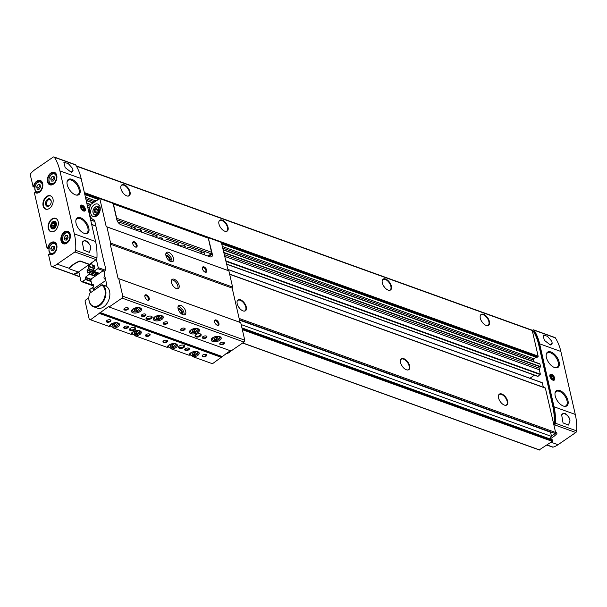 <?xml version="1.0" encoding="UTF-8"?>
<svg xmlns="http://www.w3.org/2000/svg" width="607" height="607" viewBox="0 0 607 607"><rect width="100%" height="100%" fill="white"/><g stroke="black" fill="none" stroke-linecap="round" stroke-linejoin="round"><path stroke-width="0.91" d="M546.892 445.068L552.605 447.131A1.578 1.07 -70.2 0 0 553.114 447.131A23.665 16.078 -70.2 0 0 558.023 444.726L575.815 432.503A1.578 1.07 -70.2 0 0 576.65 430.894A55.214 37.52 -70.2 0 0 575.277 414.429L560.86 351.476A55.214 37.52 -70.2 0 0 555.344 337.864A1.578 1.07 -70.2 0 0 554.935 337.522L533.697 329.867A1.578 1.07 -70.2 0 0 532.863 330.026L532.24 330.451M36.974 192.874L35.115 192.563A6.624 4.499 -70.2 0 0 42.118 188.701A6.624 4.499 -70.2 0 0 40.229 180.431A6.624 4.499 -70.2 0 0 33.597 185.924L33.992 186.19L33.188 186.744L34.842 187.335M49.258 254.09L48.545 254.667L51.102 265.843A1.578 1.07 -70.2 0 0 51.671 266.572A1.578 1.07 -70.2 0 0 52.179 266.572A23.665 16.078 -70.2 0 0 57.088 264.166L74.881 251.943A1.578 1.07 -70.2 0 0 75.716 250.334A55.214 37.52 -70.2 0 0 74.342 233.87L59.926 170.916A55.214 37.52 -70.2 0 0 54.41 157.304A1.578 1.07 -70.2 0 0 54 156.963A1.578 1.07 -70.2 0 0 53.166 157.122L35.373 169.338A23.665 16.078 -70.2 0 0 30.843 173.405A1.578 1.07 -70.2 0 0 30.35 175.218L33.188 186.744M34.978 186.554L33.992 186.19A6.313 4.287 -70.2 0 1 40.426 180.84A6.313 4.287 -70.2 0 1 42.839 185.818M41.185 190.408A6.313 4.287 -70.2 0 1 36.147 192.715A6.313 4.287 -70.2 0 1 35.388 192.305L34.432 193.041L47.027 248.02L48.955 248.961M35.145 192.472L34.432 193.041M51.087 254.5L49.235 254.189A6.624 4.499 -70.2 0 0 56.231 250.327A6.624 4.499 -70.2 0 0 54.342 242.056A6.624 4.499 -70.2 0 0 47.71 247.55L48.105 247.815L47.3 248.369M49.091 248.172L48.105 247.815A6.313 4.287 -70.2 0 1 54.547 242.459A6.313 4.287 -70.2 0 1 56.952 247.444M55.298 252.034A6.313 4.287 -70.2 0 1 50.26 254.333A6.313 4.287 -70.2 0 1 49.501 253.923L48.545 254.667M49.41 208.421A7.102 4.826 -70.2 0 0 53.15 201.494A7.102 4.826 -70.2 0 0 50.449 195.765A7.102 4.826 -70.2 0 0 43.507 200.803A7.102 4.826 -70.2 0 0 45.639 209.119A7.102 4.826 -70.2 0 0 49.41 208.421M54.584 230.994A7.102 4.826 -70.2 0 0 58.325 224.066A7.102 4.826 -70.2 0 0 55.624 218.338A7.102 4.826 -70.2 0 0 48.674 223.384A7.102 4.826 -70.2 0 0 50.806 231.699A7.102 4.826 -70.2 0 0 54.584 230.994M89.388 264.531L80.769 261.42A1.578 0.797 167.1 0 0 78.933 261.587A23.665 11.928 167.1 0 0 69.501 268.066A1.578 0.797 167.1 0 0 69.327 268.575A1.578 0.797 167.1 0 0 69.759 268.977L78.386 272.088L96.118 259.599A1.578 1.07 -70.2 0 0 96.953 257.99A55.214 37.52 -70.2 0 0 95.58 241.525L81.156 178.572A55.214 37.52 -70.2 0 0 75.647 164.96A1.578 1.07 -70.2 0 0 75.238 164.618L54 156.963M65.161 167.585L71.209 172.251L73.022 170.415L72.628 168.48L68.242 163.541L63.872 162.274L65.161 167.585M560.86 351.476L539.623 343.82A55.214 37.52 -70.2 0 0 534.107 330.208A1.578 1.07 -70.2 0 0 533.697 329.867M544.32 340.292L543.03 334.981L547.393 336.24L551.778 341.187L552.18 343.122L550.359 344.958L544.32 340.292M575.815 432.503L554.578 424.847A1.578 1.07 -70.2 0 0 555.413 423.238A55.214 37.52 -70.2 0 0 554.039 406.773L539.623 343.82M569.374 418.223L570.026 420.871L568.425 425.067L563.038 422.904L561.665 414.877A6.313 3.361 -124.5 0 1 562.401 413.898A6.313 3.361 -124.5 0 1 569.374 418.223C566.149 412.836 563.531 411.895 561.521 415.385M90.223 245.509C86.998 240.129 84.381 239.188 82.362 242.679L83.88 250.19L89.275 252.36L90.875 248.164L90.223 245.509A6.313 3.361 -124.5 0 0 83.242 241.191A6.313 3.361 -124.5 0 0 82.499 242.185M82.506 242.17L82.362 242.679M551.444 436.114L555.215 433.527A0.789 0.539 -70.2 0 0 555.61 432.488L553.675 424.043A1.578 1.07 -70.2 0 0 554.168 422.753A55.214 37.52 -70.2 0 0 552.795 406.295L538.682 344.67A55.214 37.52 -70.2 0 0 533.166 331.05A1.578 1.07 -70.2 0 0 532.756 330.716A1.578 1.07 -70.2 0 0 532.293 330.694L532.248 330.489A0.789 0.539 -70.2 0 0 531.967 330.125L76.186 165.84M536.755 357.386L537.802 356.954A0.63 0.432 -70.2 0 0 538.121 356.119L532.293 330.694M222.686 246.617L533.75 358.737L535.989 357.197M533.75 358.737A0.948 0.645 -70.2 0 0 533.272 359.989L533.644 361.613M224.537 254.697L539.631 368.267L540.518 366.59L539.942 364.086A0.63 0.432 -70.2 0 0 539.722 363.798L223.414 249.788M539.631 368.267A1.578 1.07 -70.2 0 0 539.342 369.8L540.351 374.185L538.068 376.325L537.62 376.173M529.949 378.26L534.426 375.179M229.628 274.136L543.333 387.213L542.324 382.82L227.921 269.462M553.675 424.043L545.344 388.002L229.643 274.22L545.344 388.002M73.106 274.265A1.578 1.07 -70.2 0 0 73.477 274.554A1.578 1.07 -70.2 0 0 73.993 274.554A23.665 16.078 -70.2 0 0 78.364 272.505L79.031 272.748M96.354 259.401L98.235 267.626A0.789 0.539 -70.2 0 1 97.841 268.673L93.766 271.382L93.319 269.781L94.844 268.112L94.093 265.176L92.545 266.071L91.832 263.658L88.258 266.033L88.584 268.575L87.051 270.236L87.696 273.029L89.35 272.277L89.798 273.886L85.405 277.209L85.42 279.501L82.56 281.466A1.897 1.29 -70.2 0 1 81.55 281.656A1.897 1.29 -70.2 0 1 80.875 280.783L79.047 272.801A0.789 0.539 -70.2 0 0 78.364 272.505M104.374 272.611L104.078 271.321L102.955 270.859L91.513 278.719L90.875 280.388L91.832 284.569L93.561 285.191M102.955 270.859L104.791 271.519M239.515 320.086L549.441 431.789L550.564 432.252L551.52 436.433A1.973 1.343 -70.2 0 0 550.549 439.127M246.298 306.983A6.586 3.513 -124.5 0 1 244.173 311.125A6.586 3.513 -124.5 0 1 238.855 307.332A6.586 3.513 -124.5 0 1 237.223 301.011A6.586 3.513 -124.5 0 1 241.791 300.473A6.586 3.513 -124.5 0 1 246.298 306.983M409.642 365.862A6.586 3.513 -124.5 0 1 407.517 370.004A6.586 3.513 -124.5 0 1 402.206 366.211A6.586 3.513 -124.5 0 1 400.574 359.89A6.586 3.513 -124.5 0 1 405.135 359.352A6.586 3.513 -124.5 0 1 409.642 365.862M507.649 401.189A6.586 3.513 -124.5 0 1 505.525 405.332A6.586 3.513 -124.5 0 1 500.214 401.538A6.586 3.513 -124.5 0 1 498.582 395.218A6.586 3.513 -124.5 0 1 503.142 394.679A6.586 3.513 -124.5 0 1 507.649 401.189M130.035 191.971A6.586 3.513 -124.5 0 1 127.91 196.114A6.586 3.513 -124.5 0 1 122.599 192.32A6.586 3.513 -124.5 0 1 120.968 186A6.586 3.513 -124.5 0 1 125.528 185.461A6.586 3.513 -124.5 0 1 130.035 191.971M489.401 321.505A6.586 3.513 -124.5 0 1 487.277 325.64A6.586 3.513 -124.5 0 1 481.966 321.854A6.586 3.513 -124.5 0 1 480.334 315.534A6.586 3.513 -124.5 0 1 484.894 314.987A6.586 3.513 -124.5 0 1 489.401 321.505M228.042 227.299A6.586 3.513 -124.5 0 1 225.918 231.434A6.586 3.513 -124.5 0 1 220.607 227.648A6.586 3.513 -124.5 0 1 218.975 221.327A6.586 3.513 -124.5 0 1 223.535 220.789A6.586 3.513 -124.5 0 1 228.042 227.299M391.394 286.178A6.586 3.513 -124.5 0 1 389.269 290.313A6.586 3.513 -124.5 0 1 383.958 286.527A6.586 3.513 -124.5 0 1 382.327 280.206A6.586 3.513 -124.5 0 1 386.887 279.66A6.586 3.513 -124.5 0 1 391.394 286.178M51.671 266.572L72.908 274.227A1.578 1.07 -70.2 0 0 73.417 274.227A23.665 16.078 -70.2 0 0 78.091 271.982M69.319 268.438A1.578 0.797 -12.9 0 1 69.266 268.309A1.578 0.797 -12.9 0 1 69.441 267.793A23.665 11.928 -12.9 0 1 78.872 261.321A1.578 0.797 -12.9 0 1 80.708 261.154L89.328 264.265M85.321 208.952A3.467 1.851 -124.5 0 1 83.485 210.97A3.467 1.851 -124.5 0 1 80.435 206.524A3.467 1.851 -124.5 0 1 82.56 205.295A3.467 1.851 -124.5 0 1 85.321 208.952M79.987 189.361A9.234 4.924 -124.5 0 1 76.96 195.166A9.234 4.924 -124.5 0 1 69.555 189.847A9.234 4.924 -124.5 0 1 67.256 181.03A9.234 4.924 -124.5 0 1 73.637 180.211A9.234 4.924 -124.5 0 1 79.987 189.361M88.812 227.875A9.234 4.924 -124.5 0 1 85.784 233.68A9.234 4.924 -124.5 0 1 78.379 228.369A9.234 4.924 -124.5 0 1 76.072 219.544A9.234 4.924 -124.5 0 1 82.461 218.725A9.234 4.924 -124.5 0 1 88.812 227.875M553.804 424.612L553.88 424.566A1.578 1.07 -70.2 0 0 554.715 422.95A55.214 37.52 -70.2 0 0 553.341 406.493L539.228 344.867A55.214 37.52 -70.2 0 0 533.712 331.247A1.578 1.07 -70.2 0 0 533.303 330.906A1.578 1.07 -70.2 0 0 533.007 330.868M554.578 424.847L553.956 425.279M556.854 433.163A1.578 0.797 167.1 0 0 556.847 433.026A1.578 0.797 167.1 0 0 556.407 432.624L555.572 432.321M550.473 438.671A23.665 11.928 167.1 0 0 556.725 433.8A1.578 0.797 167.1 0 0 556.907 433.292A1.578 0.797 167.1 0 0 556.467 432.89L555.625 432.586M554.677 378.123A3.467 1.851 -124.5 0 1 552.84 380.141A3.467 1.851 -124.5 0 1 549.79 375.703A3.467 1.851 -124.5 0 1 551.915 374.473A3.467 1.851 -124.5 0 1 554.677 378.123M567.962 400.582A9.234 4.924 -124.5 0 1 564.935 406.387A9.234 4.924 -124.5 0 1 557.529 401.075A9.234 4.924 -124.5 0 1 555.23 392.251A9.234 4.924 -124.5 0 1 561.612 391.432A9.234 4.924 -124.5 0 1 567.962 400.582M559.138 362.068A9.234 4.924 -124.5 0 1 556.118 367.872A9.234 4.924 -124.5 0 1 548.713 362.561A9.234 4.924 -124.5 0 1 546.406 353.737A9.234 4.924 -124.5 0 1 552.795 352.917A9.234 4.924 -124.5 0 1 559.138 362.068M382.258 280.419A6.313 3.361 -124.5 0 1 382.949 279.561A6.313 3.361 -124.5 0 1 387.387 280.722A6.313 3.361 -124.5 0 1 390.878 286.337A6.313 3.361 -124.5 0 1 390.089 289.964A6.313 3.361 -124.5 0 1 389.049 290.298M218.907 221.54A6.313 3.361 -124.5 0 1 219.597 220.682A6.313 3.361 -124.5 0 1 224.044 221.843A6.313 3.361 -124.5 0 1 227.526 227.458A6.313 3.361 -124.5 0 1 226.745 231.085A6.313 3.361 -124.5 0 1 225.698 231.419M480.266 315.746A6.313 3.361 -124.5 0 1 480.956 314.889A6.313 3.361 -124.5 0 1 485.395 316.05A6.313 3.361 -124.5 0 1 488.885 321.657A6.313 3.361 -124.5 0 1 488.096 325.291A6.313 3.361 -124.5 0 1 487.057 325.625M120.899 186.212A6.313 3.361 -124.5 0 1 121.59 185.355A6.313 3.361 -124.5 0 1 126.036 186.516A6.313 3.361 -124.5 0 1 129.519 192.131A6.313 3.361 -124.5 0 1 128.737 195.758A6.313 3.361 -124.5 0 1 127.69 196.099M498.522 395.43A6.313 3.361 -124.5 0 1 499.204 394.573A6.313 3.361 -124.5 0 1 503.651 395.734A6.313 3.361 -124.5 0 1 507.133 401.348A6.313 3.361 -124.5 0 1 506.352 404.975A6.313 3.361 -124.5 0 1 505.305 405.317M400.506 360.103A6.313 3.361 -124.5 0 1 401.197 359.245A6.313 3.361 -124.5 0 1 405.643 360.414A6.313 3.361 -124.5 0 1 409.126 366.021A6.313 3.361 -124.5 0 1 408.344 369.655A6.313 3.361 -124.5 0 1 407.297 369.989M237.162 301.224A6.313 3.361 -124.5 0 1 237.845 300.374A6.313 3.361 -124.5 0 1 242.292 301.535A6.313 3.361 -124.5 0 1 245.774 307.142A6.313 3.361 -124.5 0 1 244.993 310.776A6.313 3.361 -124.5 0 1 243.946 311.11M552.18 343.122A6.313 3.361 -124.5 0 1 551.293 344.617A6.313 3.361 -124.5 0 1 550.215 344.951M73.022 170.415A6.313 3.361 -124.5 0 1 72.142 171.902A6.313 3.361 -124.5 0 1 71.065 172.244M52.202 228.847L52.187 228.839A3.946 2.678 -70.2 0 0 55.313 227.435A3.946 2.678 -70.2 0 0 56.276 223.239A3.946 2.678 -70.2 0 0 54.858 221.418A3.946 2.678 -70.2 0 0 51.003 224.218A3.946 2.678 -70.2 0 0 52.187 228.839A3.946 2.678 -70.2 0 0 54.304 228.46A3.946 2.678 -70.2 0 0 55.374 227.382A3.946 2.678 -70.2 0 0 56.383 224.575A3.946 2.678 -70.2 0 0 54.873 221.426M51.2 202.139A3.263 2.216 -70.2 0 0 49.949 199.657A3.263 2.216 -70.2 0 0 46.754 201.979A3.263 2.216 -70.2 0 0 47.733 205.796A3.263 2.216 -70.2 0 0 49.471 205.477A3.263 2.216 -70.2 0 0 50.282 204.688M49.129 205.879A3.946 2.678 -70.2 0 0 50.199 204.802A3.946 2.678 -70.2 0 0 51.208 202.002A3.946 2.678 -70.2 0 0 48.302 198.876A3.946 2.678 -70.2 0 0 45.548 204.028A3.946 2.678 -70.2 0 0 49.129 205.879M54.645 248.536L53.257 250.82L51.345 250.797L50.813 248.498L52.202 246.214L54.114 246.23L54.645 248.536M40.532 186.91L39.144 189.194L37.232 189.179L36.701 186.873L38.089 184.589L40.001 184.611L40.532 186.91M54.584 178.792L53.204 181.076L51.284 181.061L50.76 178.762L52.149 176.478L54.061 176.493L54.584 178.792M68.09 237.762L66.709 240.046L64.79 240.023L64.266 237.724L65.655 235.44L67.567 235.455L68.09 237.762M50.813 248.498L52.885 249.249L54.273 246.966L52.202 246.214M52.885 249.249L53.241 250.82M64.266 237.724L66.338 238.475L67.718 236.191L65.655 235.44M66.338 238.475L66.694 240.046M50.76 178.762L52.832 179.505L54.213 177.221L52.149 176.478M52.832 179.505L53.188 181.076M36.701 186.873L38.772 187.624L40.161 185.34L38.089 184.589M38.772 187.624L39.129 189.194M75.875 220.379A8.68 4.628 -124.5 0 1 76.968 218.801A8.68 4.628 -124.5 0 1 83.083 220.402A8.68 4.628 -124.5 0 1 87.871 228.111A8.68 4.628 -124.5 0 1 86.793 233.111L86.687 233.187A8.68 4.628 -124.5 0 1 85.337 233.642M75.951 219.977A8.68 4.628 -124.5 0 1 76.861 218.877L76.968 218.801M546.209 354.571A8.68 4.628 -124.5 0 1 547.302 352.993A8.68 4.628 -124.5 0 1 553.417 354.594A8.68 4.628 -124.5 0 1 558.205 362.311A8.68 4.628 -124.5 0 1 557.127 367.303L557.021 367.379A8.68 4.628 -124.5 0 1 555.671 367.834M546.285 354.169A8.68 4.628 -124.5 0 1 547.195 353.069L547.302 352.993M555.033 393.086A8.68 4.628 -124.5 0 1 556.126 391.515A8.68 4.628 -124.5 0 1 562.234 393.108A8.68 4.628 -124.5 0 1 567.029 400.825A8.68 4.628 -124.5 0 1 565.952 405.817L565.838 405.893A8.68 4.628 -124.5 0 1 564.487 406.349M555.109 392.683A8.68 4.628 -124.5 0 1 556.012 391.583L556.126 391.515M67.058 181.865A8.68 4.628 -124.5 0 1 68.151 180.287A8.68 4.628 -124.5 0 1 74.259 181.888A8.68 4.628 -124.5 0 1 79.054 189.596A8.68 4.628 -124.5 0 1 77.977 194.597L77.863 194.665A8.68 4.628 -124.5 0 1 76.512 195.12M67.127 181.463A8.68 4.628 -124.5 0 1 68.037 180.362L68.151 180.287M84.479 209.498A2.815 1.502 -124.5 0 1 84.487 209.665A2.815 1.502 -124.5 0 1 83.189 210.826M80.465 206.858A2.815 1.502 -124.5 0 1 82.006 206.061A2.815 1.502 -124.5 0 1 82.157 206.13M84.411 208.854A2.474 1.32 -124.5 0 1 84.479 209.354A2.474 1.32 -124.5 0 1 82.863 210.174A2.474 1.32 -124.5 0 1 80.951 207.389A2.474 1.32 -124.5 0 1 82.302 206.183A2.474 1.32 -124.5 0 1 84.411 208.854M83.963 208.694L83.03 207.139L81.77 206.683L81.444 207.784L82.377 209.339L83.637 209.794L83.963 208.694L82.795 209.491M81.634 208.095L83.03 207.139M553.827 378.677A2.815 1.502 -124.5 0 1 553.842 378.844A2.815 1.502 -124.5 0 1 552.545 380.005M549.813 376.029A2.815 1.502 -124.5 0 1 551.361 375.24A2.815 1.502 -124.5 0 1 551.513 375.308M553.766 378.032A2.474 1.32 -124.5 0 1 553.834 378.525A2.474 1.32 -124.5 0 1 552.218 379.352A2.474 1.32 -124.5 0 1 550.306 376.568A2.474 1.32 -124.5 0 1 551.657 375.354A2.474 1.32 -124.5 0 1 553.766 378.032M553.318 377.865L552.385 376.31L551.126 375.862L550.799 376.962L551.733 378.518L552.992 378.965L553.318 377.865L552.15 378.662M550.989 377.273L552.385 376.31M105.785 280.442L93.243 289.061L92.59 287.893A1.973 1.343 -70.2 0 0 93.63 285.965A1.973 1.343 -70.2 0 0 92.879 284.372A1.973 1.343 -70.2 0 0 91.832 284.569M539.312 449.84L552.271 441.372L552.279 439.756L241.943 327.894M104.73 275.76A1.973 1.343 -70.2 0 0 103.987 277.642A1.973 1.343 -70.2 0 0 104.745 279.015A1.973 1.343 -70.2 0 0 105.474 278.992M241.176 324.57L551.52 436.433M104.078 271.321L104.768 271.572M239.53 320.139L550.564 432.252M113.183 203.846L208.307 238.164L211.653 252.778L211.259 253.817L207.958 256.086M186.903 248.498A7.102 3.581 167.1 0 0 187.775 247.626A0.789 0.395 167.1 0 1 189.027 247.307L204.384 252.838A1.578 0.797 167.1 0 1 204.817 253.24A1.578 0.797 167.1 0 1 204.369 253.984L203.595 254.515M184.786 247.739A4.181 2.109 167.1 0 0 184.171 245.387A4.181 2.109 167.1 0 0 179.285 245.752M141.226 232.033A4.181 2.109 167.1 0 0 140.612 229.681A4.181 2.109 167.1 0 0 135.725 230.053M162.251 239.613A3.156 1.593 167.1 0 0 161.667 238.02A3.156 1.593 167.1 0 0 158.26 238.172M116.84 219.787L211.259 253.817M134.815 227.762L135.004 228.604A0.789 0.395 167.1 0 0 135.452 228.118A0.789 0.395 167.1 0 0 135.232 227.913L119.875 222.382A1.578 0.797 167.1 0 0 118.19 222.481M135.004 228.604A7.102 3.581 167.1 0 0 133.608 229.287M178.375 243.46L178.564 244.31A0.789 0.395 167.1 0 0 179.012 243.817A0.789 0.395 167.1 0 0 178.792 243.612L167.244 239.454A0.789 0.395 167.1 0 0 165.999 239.773A7.102 3.581 167.1 0 1 165.127 240.653M178.564 244.31A7.102 3.581 167.1 0 0 177.168 244.993M143.343 232.8A7.102 3.581 167.1 0 0 144.216 231.927A0.789 0.395 167.1 0 1 145.468 231.601L157.016 235.766A0.789 0.395 167.1 0 1 157.228 235.964A0.789 0.395 167.1 0 1 156.788 236.457A7.102 3.581 167.1 0 0 155.384 237.14M116.468 218.201L211.593 252.284M116.635 218.057L113.41 203.975L208.376 238.202M161.409 239.31A2.557 1.29 167.1 0 0 161.758 238.422A2.557 1.29 167.1 0 0 161.356 237.921M139.951 231.578A3.316 1.669 167.1 0 0 140.665 230.182A3.316 1.669 167.1 0 0 140.164 229.537M183.511 247.277A3.316 1.669 167.1 0 0 184.225 245.888A3.316 1.669 167.1 0 0 183.724 245.236M199.9 253.18A1.578 0.797 167.1 0 0 201.008 252.762L202.093 252.011M130.475 228.164A0.789 0.395 167.1 0 0 130.922 227.875L131.029 228.361M132.076 226.775A7.102 3.581 167.1 0 0 130.922 227.875M174.034 243.862A0.789 0.395 167.1 0 0 174.482 243.582L174.588 244.06M175.635 242.481A7.102 3.581 167.1 0 0 174.482 243.582M153.859 234.628A7.102 3.581 167.1 0 0 152.698 235.728L152.812 236.206M152.258 236.009A0.789 0.395 167.1 0 0 152.698 235.728M208.376 238.232L212.291 253.992A4.735 2.527 -124.5 0 1 211.699 256.715A4.735 2.527 -124.5 0 1 209.931 256.799L120.96 224.734A4.735 2.527 -124.5 0 1 116.787 219.567L113.137 203.633L112.341 203.079M88.842 297.855L85.488 300.162A0.789 0.539 -70.2 0 0 85.094 301.201L89.191 319.1L90.489 319.775L108.41 306.702L109.07 307.013L122.068 298.09L122.789 296.216L118.767 278.681L118.069 278.401L110.224 244.135L110.618 243.088L106.908 226.889L106.202 226.601L99.791 198.58L90.822 204.384A12.352 8.392 -70.2 0 0 94.062 220.015A12.352 8.392 -70.2 0 0 94.313 220.098A0.789 0.539 -70.2 0 0 94.313 220.098L94.351 220.106M93.326 287.02L89.836 289.418A0.789 0.395 167.1 0 0 89.608 289.789L90.291 292.756M106.24 285.373L105.436 285.927M189.194 355.3L171.773 349.033A5.129 2.587 167.1 0 0 177.411 345.163A5.129 2.587 167.1 0 0 171.834 343.79A5.129 2.587 167.1 0 0 167.418 347.454L135.619 335.997A5.129 2.587 167.1 0 0 141.256 332.135A5.129 2.587 167.1 0 0 135.68 330.762A5.129 2.587 167.1 0 0 131.264 334.419L113.835 328.152A5.129 2.587 167.1 0 0 119.48 324.282A5.129 2.587 167.1 0 0 113.904 322.909A5.129 2.587 167.1 0 0 109.48 326.574L90.489 319.775M192.1 355.748L192.366 356.446L193.55 356.878A5.129 2.587 167.1 0 0 199.187 353.016A5.129 2.587 167.1 0 0 193.618 351.643A5.129 2.587 167.1 0 0 189.194 355.307L189.194 355.307M193.299 355.77L193.55 356.878M171.515 347.925L171.773 349.033M171.728 349.063L170.317 347.894M135.361 334.889L135.619 335.997M135.573 336.028L134.162 334.867M113.585 327.044L113.835 328.152M113.797 328.175L112.386 327.014M193.512 356.908L212.458 363.737L230.303 350.709M99.639 313.5L221.601 357.462M183.769 347.523A3.156 1.593 167.1 0 0 183.875 345.262A3.156 1.593 167.1 0 0 178.883 346.4A3.156 1.593 167.1 0 0 179.718 348.342A3.156 1.593 167.1 0 0 183.769 347.523M134.762 329.859A3.156 1.593 167.1 0 0 134.875 327.598A3.156 1.593 167.1 0 0 129.883 328.736A3.156 1.593 167.1 0 0 130.71 330.678A3.156 1.593 167.1 0 0 134.762 329.859M149.459 335.732A2.367 1.191 167.1 0 0 149.542 334.032A2.367 1.191 167.1 0 0 145.794 334.889A2.367 1.191 167.1 0 0 146.424 336.346A2.367 1.191 167.1 0 0 149.459 335.732M166.879 342.014A2.367 1.191 167.1 0 0 166.963 340.315A2.367 1.191 167.1 0 0 163.222 341.172A2.367 1.191 167.1 0 0 163.844 342.629A2.367 1.191 167.1 0 0 166.879 342.014M188.663 349.86A2.367 1.191 167.1 0 0 188.747 348.168A2.367 1.191 167.1 0 0 184.998 349.025A2.367 1.191 167.1 0 0 185.621 350.474A2.367 1.191 167.1 0 0 188.663 349.86M206.084 356.142A2.367 1.191 167.1 0 0 206.168 354.442A2.367 1.191 167.1 0 0 202.427 355.3A2.367 1.191 167.1 0 0 203.049 356.757A2.367 1.191 167.1 0 0 206.084 356.142M127.675 327.879A2.367 1.191 167.1 0 0 127.766 326.187A2.367 1.191 167.1 0 0 124.018 327.044A2.367 1.191 167.1 0 0 124.64 328.493A2.367 1.191 167.1 0 0 127.675 327.879M110.254 321.604A2.367 1.191 167.1 0 0 110.337 319.904A2.367 1.191 167.1 0 0 106.589 320.762A2.367 1.191 167.1 0 0 107.219 322.218A2.367 1.191 167.1 0 0 110.254 321.604M105.815 286.064A2.367 1.609 -70.2 0 0 106.491 283.431L104.169 273.317L105.701 268.871L104.161 262.186M89.639 293.325L101.635 285.078A11.358 7.716 109.8 0 1 104.548 297.407A11.358 7.716 109.8 0 1 94.927 306.444A11.358 7.716 109.8 0 1 88.888 297.058A11.358 7.716 109.8 0 1 89.639 293.325L102.022 284.698L105.944 286.109A11.829 8.043 109.8 0 1 108.699 300.162A11.829 8.043 109.8 0 1 97.302 308.106L93.379 306.694A11.829 8.043 109.8 0 1 88.872 297.24A11.829 8.043 109.8 0 1 88.88 297.149M208.011 238.05L208.671 237.663L208.641 238.058M103.964 262.118L94.616 220.462A0.789 0.539 -70.2 0 0 94.328 220.098M109.07 307.013L231.039 350.975L244.037 342.052L244.75 340.178L240.736 322.643L240.038 322.363L232.185 288.097L232.587 287.05L228.877 270.851L228.171 270.563L221.335 242.368M197.958 332.469A5.129 2.587 167.1 0 0 199.415 330.049A5.129 2.587 167.1 0 0 193.838 328.675A5.129 2.587 167.1 0 0 189.422 332.34A5.129 2.587 167.1 0 0 192.753 333.964A5.129 2.587 167.1 0 0 197.958 332.469M161.803 319.441A5.129 2.587 167.1 0 0 163.26 317.021A5.129 2.587 167.1 0 0 157.683 315.648A5.129 2.587 167.1 0 0 153.268 319.312A5.129 2.587 167.1 0 0 156.598 320.928A5.129 2.587 167.1 0 0 161.803 319.441M140.02 311.588A5.129 2.587 167.1 0 0 141.484 309.168A5.129 2.587 167.1 0 0 135.907 307.795A5.129 2.587 167.1 0 0 131.484 311.459A5.129 2.587 167.1 0 0 134.815 313.083A5.129 2.587 167.1 0 0 140.02 311.588M219.734 340.322A5.129 2.587 167.1 0 0 221.198 337.902A5.129 2.587 167.1 0 0 215.622 336.528A5.129 2.587 167.1 0 0 211.198 340.193A5.129 2.587 167.1 0 0 214.529 341.809A5.129 2.587 167.1 0 0 219.734 340.322M151.264 318.523A3.156 1.593 167.1 0 0 151.378 316.262A3.156 1.593 167.1 0 0 146.386 317.408A3.156 1.593 167.1 0 0 147.213 319.343A3.156 1.593 167.1 0 0 151.264 318.523M200.272 336.187A3.156 1.593 167.1 0 0 200.386 333.926A3.156 1.593 167.1 0 0 195.386 335.072A3.156 1.593 167.1 0 0 196.22 337.006A3.156 1.593 167.1 0 0 200.272 336.187M127.857 309.509A2.367 1.191 167.1 0 0 127.94 307.81A2.367 1.191 167.1 0 0 124.2 308.667A2.367 1.191 167.1 0 0 124.822 310.124A2.367 1.191 167.1 0 0 127.857 309.509M145.285 315.792A2.367 1.191 167.1 0 0 145.369 314.092A2.367 1.191 167.1 0 0 141.621 314.95A2.367 1.191 167.1 0 0 142.243 316.406A2.367 1.191 167.1 0 0 145.285 315.792M167.062 323.637A2.367 1.191 167.1 0 0 167.145 321.945A2.367 1.191 167.1 0 0 163.397 322.803A2.367 1.191 167.1 0 0 164.027 324.259A2.367 1.191 167.1 0 0 167.062 323.637M184.482 329.92A2.367 1.191 167.1 0 0 184.574 328.228A2.367 1.191 167.1 0 0 180.825 329.085A2.367 1.191 167.1 0 0 181.447 330.534A2.367 1.191 167.1 0 0 184.482 329.92M206.266 337.773A2.367 1.191 167.1 0 0 206.35 336.073A2.367 1.191 167.1 0 0 202.601 336.931A2.367 1.191 167.1 0 0 203.231 338.387A2.367 1.191 167.1 0 0 206.266 337.773M223.687 344.048A2.367 1.191 167.1 0 0 223.771 342.356A2.367 1.191 167.1 0 0 220.03 343.213A2.367 1.191 167.1 0 0 220.652 344.67A2.367 1.191 167.1 0 0 223.687 344.048M122.068 298.09L244.037 342.052M122.789 296.216L244.75 340.178M218.937 323.44A3.156 1.684 -124.5 0 1 217.276 325.276A3.156 1.684 -124.5 0 1 214.499 321.232A3.156 1.684 -124.5 0 1 216.433 320.117A3.156 1.684 -124.5 0 1 218.937 323.44M149.246 298.318A3.156 1.684 -124.5 0 1 147.577 300.154A3.156 1.684 -124.5 0 1 144.807 296.117A3.156 1.684 -124.5 0 1 146.735 294.994A3.156 1.684 -124.5 0 1 149.246 298.318M185.727 311.467A5.524 2.944 -124.5 0 1 185.036 314.646A5.524 2.944 -124.5 0 1 179.49 311.763A5.524 2.944 -124.5 0 1 178.784 305.541A5.524 2.944 -124.5 0 1 182.677 306.558A5.524 2.944 -124.5 0 1 185.727 311.467M118.767 278.681L240.736 322.643M118.069 278.401L240.038 322.363M179.088 285.282A5.524 2.944 -124.5 0 1 178.405 288.462A5.524 2.944 -124.5 0 1 172.851 285.578A5.524 2.944 -124.5 0 1 172.153 279.357A5.524 2.944 -124.5 0 1 176.045 280.373A5.524 2.944 -124.5 0 1 179.088 285.282M110.224 244.135L232.185 288.097M110.618 243.088L232.587 287.05M206.775 270.312A3.156 1.684 -124.5 0 1 205.105 272.148A3.156 1.684 -124.5 0 1 202.336 268.112A3.156 1.684 -124.5 0 1 204.263 266.997A3.156 1.684 -124.5 0 1 206.775 270.312M137.076 245.198A3.156 1.684 -124.5 0 1 135.414 247.026A3.156 1.684 -124.5 0 1 132.637 242.99A3.156 1.684 -124.5 0 1 134.564 241.874A3.156 1.684 -124.5 0 1 137.076 245.198M173.556 258.347A5.524 2.944 -124.5 0 1 172.874 261.518A5.524 2.944 -124.5 0 1 167.32 258.635A5.524 2.944 -124.5 0 1 166.621 252.421A5.524 2.944 -124.5 0 1 170.506 253.438A5.524 2.944 -124.5 0 1 173.556 258.347M106.908 226.889L228.877 270.851M106.202 226.601L228.171 270.563M94.191 204.726A6.624 4.499 109.8 0 1 97.719 204.073A6.624 4.499 109.8 0 1 99.707 211.828A6.624 4.499 109.8 0 1 93.22 216.54A6.624 4.499 109.8 0 1 90.701 211.19A6.624 4.499 109.8 0 1 94.191 204.726M178.117 306.459A5.524 2.944 -124.5 0 1 183.967 312.673A5.524 2.944 -124.5 0 1 183.944 314.942M178.147 308.91A3.156 1.684 -124.5 0 1 180.393 309.122A3.156 1.684 -124.5 0 1 182.328 312.089A3.156 1.684 -124.5 0 1 181.668 314.031M178.314 309.464A2.557 1.366 -124.5 0 1 180.112 309.972A2.557 1.366 -124.5 0 1 181.501 312.226A2.557 1.366 -124.5 0 1 181.212 313.675M166.151 256.336A2.557 1.366 -124.5 0 1 167.942 256.844A2.557 1.366 -124.5 0 1 169.338 259.098A2.557 1.366 -124.5 0 1 169.042 260.555M165.954 253.331A5.524 2.944 -124.5 0 1 171.796 259.553A5.524 2.944 -124.5 0 1 171.781 261.814M165.984 255.79A3.156 1.684 -124.5 0 1 168.222 255.995A3.156 1.684 -124.5 0 1 170.165 258.961A3.156 1.684 -124.5 0 1 169.497 260.904M171.644 279.918A5.524 2.944 -124.5 0 1 177.881 286.117A5.524 2.944 -124.5 0 1 177.699 288.735M144.83 296.413A2.557 1.366 -124.5 0 1 145.202 295.715A2.557 1.366 -124.5 0 1 147 296.186A2.557 1.366 -124.5 0 1 148.411 298.454A2.557 1.366 -124.5 0 1 148.1 299.926A2.557 1.366 -124.5 0 1 147.304 300.025M214.521 321.535A2.557 1.366 -124.5 0 1 214.893 320.83A2.557 1.366 -124.5 0 1 216.699 321.3A2.557 1.366 -124.5 0 1 218.11 323.577A2.557 1.366 -124.5 0 1 217.792 325.048A2.557 1.366 -124.5 0 1 217.002 325.147M132.66 243.293A2.557 1.366 -124.5 0 1 133.032 242.588A2.557 1.366 -124.5 0 1 134.837 243.058A2.557 1.366 -124.5 0 1 136.249 245.334A2.557 1.366 -124.5 0 1 135.93 246.806A2.557 1.366 -124.5 0 1 135.141 246.897M202.359 268.415A2.557 1.366 -124.5 0 1 202.73 267.71A2.557 1.366 -124.5 0 1 204.529 268.18A2.557 1.366 -124.5 0 1 205.94 270.456A2.557 1.366 -124.5 0 1 205.621 271.921A2.557 1.366 -124.5 0 1 204.832 272.019M220.197 343.046A1.942 0.979 167.1 0 0 220.083 343.539A1.942 0.979 167.1 0 0 221.343 344.146A1.942 0.979 167.1 0 0 223.315 343.585A1.942 0.979 167.1 0 0 223.862 342.667A1.942 0.979 167.1 0 0 223.551 342.28M202.768 336.771A1.942 0.979 167.1 0 0 202.662 337.257A1.942 0.979 167.1 0 0 203.922 337.871A1.942 0.979 167.1 0 0 205.887 337.302A1.942 0.979 167.1 0 0 206.441 336.392A1.942 0.979 167.1 0 0 206.13 335.997M180.992 328.918A1.942 0.979 167.1 0 0 180.878 329.404A1.942 0.979 167.1 0 0 182.138 330.018A1.942 0.979 167.1 0 0 184.111 329.457A1.942 0.979 167.1 0 0 184.665 328.539A1.942 0.979 167.1 0 0 184.346 328.152M163.564 322.636A1.942 0.979 167.1 0 0 163.458 323.129A1.942 0.979 167.1 0 0 164.717 323.736A1.942 0.979 167.1 0 0 166.682 323.174A1.942 0.979 167.1 0 0 167.236 322.256A1.942 0.979 167.1 0 0 166.925 321.869M141.788 314.79A1.942 0.979 167.1 0 0 141.674 315.276A1.942 0.979 167.1 0 0 142.933 315.89A1.942 0.979 167.1 0 0 144.906 315.321A1.942 0.979 167.1 0 0 145.46 314.411A1.942 0.979 167.1 0 0 145.149 314.016M124.367 308.508A1.942 0.979 167.1 0 0 124.253 308.993A1.942 0.979 167.1 0 0 125.512 309.608A1.942 0.979 167.1 0 0 127.485 309.046A1.942 0.979 167.1 0 0 128.031 308.128A1.942 0.979 167.1 0 0 127.72 307.741M106.756 320.602A1.942 0.979 167.1 0 0 106.65 321.088A1.942 0.979 167.1 0 0 107.909 321.702A1.942 0.979 167.1 0 0 109.875 321.133A1.942 0.979 167.1 0 0 110.428 320.223A1.942 0.979 167.1 0 0 110.117 319.828M124.185 326.877A1.942 0.979 167.1 0 0 124.071 327.363A1.942 0.979 167.1 0 0 125.33 327.977A1.942 0.979 167.1 0 0 127.303 327.416A1.942 0.979 167.1 0 0 127.857 326.498A1.942 0.979 167.1 0 0 127.538 326.111M202.586 355.141A1.942 0.979 167.1 0 0 202.48 355.626A1.942 0.979 167.1 0 0 203.74 356.241A1.942 0.979 167.1 0 0 205.705 355.679A1.942 0.979 167.1 0 0 206.259 354.761A1.942 0.979 167.1 0 0 205.948 354.374M185.165 348.858A1.942 0.979 167.1 0 0 185.052 349.344A1.942 0.979 167.1 0 0 186.319 349.958A1.942 0.979 167.1 0 0 188.284 349.397A1.942 0.979 167.1 0 0 188.838 348.479A1.942 0.979 167.1 0 0 188.527 348.092M163.389 341.013A1.942 0.979 167.1 0 0 163.275 341.498A1.942 0.979 167.1 0 0 164.535 342.113A1.942 0.979 167.1 0 0 166.508 341.544A1.942 0.979 167.1 0 0 167.054 340.633A1.942 0.979 167.1 0 0 166.743 340.239M145.961 334.73A1.942 0.979 167.1 0 0 145.855 335.216A1.942 0.979 167.1 0 0 147.114 335.83A1.942 0.979 167.1 0 0 149.079 335.269A1.942 0.979 167.1 0 0 149.633 334.351A1.942 0.979 167.1 0 0 149.322 333.964M195.621 334.836A2.557 1.29 167.1 0 0 195.484 335.466A2.557 1.29 167.1 0 0 197.146 336.278A2.557 1.29 167.1 0 0 199.741 335.534A2.557 1.29 167.1 0 0 200.469 334.328A2.557 1.29 167.1 0 0 200.075 333.82M146.621 317.173A2.557 1.29 167.1 0 0 146.477 317.802A2.557 1.29 167.1 0 0 148.138 318.614A2.557 1.29 167.1 0 0 150.741 317.871A2.557 1.29 167.1 0 0 151.469 316.664A2.557 1.29 167.1 0 0 151.067 316.156M130.118 328.508A2.557 1.29 167.1 0 0 129.974 329.138A2.557 1.29 167.1 0 0 131.636 329.95A2.557 1.29 167.1 0 0 134.23 329.206A2.557 1.29 167.1 0 0 134.959 328A2.557 1.29 167.1 0 0 134.564 327.492M179.118 346.172A2.557 1.29 167.1 0 0 178.982 346.802A2.557 1.29 167.1 0 0 180.643 347.614A2.557 1.29 167.1 0 0 183.238 346.87A2.557 1.29 167.1 0 0 183.967 345.664A2.557 1.29 167.1 0 0 183.564 345.155M218.232 338.463L216.646 339.548L214.491 339.609L213.922 338.569L215.508 337.477L217.663 337.424L218.232 338.463M196.228 353.578L194.635 354.663L192.48 354.716L191.918 353.684L193.504 352.591L195.659 352.538L196.228 353.578M196.448 330.61L194.862 331.703L192.707 331.756L192.138 330.716L193.732 329.631L195.886 329.571L196.448 330.61M174.444 345.724L172.858 346.817L170.704 346.87L170.135 345.831L171.728 344.746L173.883 344.685L174.444 345.724M160.301 317.575L158.708 318.667L156.553 318.721L155.984 317.689L157.577 316.596L159.732 316.543L160.301 317.575M138.29 332.689L136.704 333.782L134.549 333.835L133.98 332.803L135.573 331.71L137.728 331.657L138.29 332.689M138.517 309.729L136.932 310.822L134.777 310.875L134.208 309.836L135.793 308.751L137.948 308.69L138.517 309.729M116.514 324.844L114.928 325.929L112.765 325.989L112.204 324.95L113.79 323.857L115.945 323.804L116.514 324.844M214.203 338.372L214.491 339.609M214.961 337.856L216.251 337.826L216.646 339.548M216.251 337.826L216.798 337.446M112.485 324.753L112.765 325.989M113.236 324.237L114.526 324.206L114.928 325.929M114.526 324.206L115.08 323.827M134.488 309.638L134.777 310.875M135.247 309.122L136.537 309.092L136.932 310.822M136.537 309.092L137.083 308.713M134.268 332.606L134.549 333.835M135.02 332.09L136.309 332.059L136.704 333.782M136.309 332.059L136.856 331.68M156.272 317.491L156.553 318.721M157.023 316.975L158.313 316.945L158.708 318.667M158.313 316.945L158.867 316.566M170.423 345.633L170.704 346.87M171.174 345.117L172.464 345.087L172.858 346.817M172.464 345.087L173.01 344.708M192.427 330.527L192.707 331.756M193.178 330.011L194.468 329.973L194.862 331.703M194.468 329.973L195.022 329.593M192.199 353.486L192.48 354.716M192.95 352.971L194.24 352.94L194.635 354.663M194.24 352.94L194.794 352.561M231.184 350.876A11.829 8.043 109.8 0 1 225.865 353.76M101.635 285.078L102.022 284.698A11.829 8.043 109.8 0 1 104.783 298.75A11.829 8.043 109.8 0 1 93.379 306.694M97.621 206.699A6.313 4.287 109.8 0 1 98.061 206.365A6.313 4.287 109.8 0 1 99.54 205.674M95.648 216.464A6.313 4.287 109.8 0 1 94.942 214.954M94.206 211.744L94.616 209.536L96.21 208.444L97.386 209.559L96.968 211.767L95.382 212.86L94.206 211.744L95.891 212.511M97.112 209.309L96.035 210.045L94.616 209.536M96.035 210.045L95.625 212.253M565.952 405.817A8.68 4.628 -124.5 0 1 564.093 406.273M86.793 233.111A8.68 4.628 -124.5 0 1 84.934 233.566M557.127 367.303A8.68 4.628 -124.5 0 1 555.268 367.759M77.977 194.597A8.68 4.628 -124.5 0 1 76.11 195.052M54.372 223.118A2.276 1.548 -70.2 0 0 52.779 223.103A2.276 1.548 -70.2 0 0 51.618 225.007A2.276 1.548 -70.2 0 0 52.058 226.919A2.276 1.548 -70.2 0 0 53.651 226.935A2.276 1.548 -70.2 0 0 54.812 225.03A2.276 1.548 -70.2 0 0 54.372 223.118L52.779 223.103L51.618 225.007L52.058 226.919L53.651 226.935L54.812 225.03L54.372 223.118M55.427 223.497A3.172 2.155 -70.2 0 0 51.58 223.467A3.172 2.155 -70.2 0 0 52.642 228.088A3.172 2.155 -70.2 0 0 55.427 223.497M53.977 226.555L53.795 225.789L51.618 225.007M53.795 225.789L54.736 224.241M54.615 223.763L52.779 223.103M33.597 185.924L32.907 186.402M47.71 247.55L47.027 248.02M53.408 184.156A6.624 4.499 -70.2 0 0 55.495 173.041A6.624 4.499 -70.2 0 0 47.49 178.541A6.624 4.499 -70.2 0 0 53.408 184.156M66.914 243.126A6.624 4.499 -70.2 0 0 69.001 232.011A6.624 4.499 -70.2 0 0 60.996 237.504A6.624 4.499 -70.2 0 0 66.914 243.126M59.926 170.916L81.156 178.572M54.41 157.304L75.647 164.96M555.344 337.864L534.107 330.208M575.277 414.429L554.039 406.773M576.65 430.894L555.413 423.238M75.716 250.334L96.953 257.99M74.342 233.87L95.58 241.525M73.993 274.554L79.942 276.701M82.56 281.466L93.615 285.457M85.42 279.501L91.141 281.565M85.579 279.091L91.027 281.049M85.246 277.627L91.118 279.744M85.405 277.209L91.278 279.326M89.639 274.303L95.087 276.261M89.798 273.886L95.542 275.95M89.464 272.422L96.817 275.07M89.464 272.406L96.832 275.062M87.051 270.236L98.076 274.212M87.211 269.819L98.531 273.901M88.425 268.984L93.561 270.836M88.584 268.575L93.44 270.32M88.098 266.443L94.411 268.719M88.258 266.033L94.806 268.393M92.712 266.041L94.517 266.693M93.933 271.352L99.373 273.317M97.841 268.673L104.905 271.215M239.424 319.707L555.215 433.527M98.235 267.626L105.299 270.176M239.128 318.417L555.61 432.488M91.703 224.598L95.906 226.108M229.674 274.326L545.458 388.146M91.68 224.491L95.883 226.009L91.672 224.484M91.657 224.408L95.86 225.925M90.655 220.022L94.859 221.532L90.648 219.984M227.928 269.5L542.324 382.82M226.692 264.091L538.068 376.325M88.789 211.873L89.335 212.071M226.062 261.359L540.207 374.587M88.675 211.38L89.32 211.615M225.948 260.866L540.351 374.185M87.666 206.995L89.722 207.731M224.947 256.473L539.342 369.8M87.264 205.212L90.124 206.243M86.847 203.391L90.655 204.771M224.12 252.876L540.458 366.901M86.763 203.042L90.777 204.483M224.036 252.52L540.518 366.59M86.186 200.538L92.795 202.92M223.467 250.016L539.942 364.086M85.769 198.686L94.419 201.805M223.042 248.164L533.272 359.989M85.412 197.131L95.777 200.871M84.805 194.483L98.099 199.271M222.079 243.961L537.028 357.485M84.601 193.603L98.873 198.747M221.881 243.081L537.802 356.954M84.365 192.571L538.121 356.119M76.383 166.174L532.248 330.489M74.881 251.943L96.118 259.599M57.088 264.166L69.266 268.309M52.179 266.572L73.417 274.227M533.712 331.247L533.166 331.05M539.228 344.867L538.682 344.67M553.341 406.493L552.795 406.295M554.715 422.95L554.168 422.753M553.114 447.131L547.066 444.954M558.023 444.726L551.05 442.215M383.472 285.768A6.313 3.361 -124.5 0 1 384.489 287.248M220.129 226.889A6.313 3.361 -124.5 0 1 221.145 228.369M481.48 321.095A6.313 3.361 -124.5 0 1 482.497 322.575M122.121 191.562A6.313 3.361 -124.5 0 1 123.13 193.041M499.736 400.779A6.313 3.361 -124.5 0 1 500.752 402.259M401.728 365.452A6.313 3.361 -124.5 0 1 402.737 366.932M238.376 306.573A6.313 3.361 -124.5 0 1 239.393 308.053M57.028 219.302A6.943 4.719 -70.2 0 0 49.106 223.535A6.943 4.719 -70.2 0 0 52.498 231.851M55.73 218.383A7.102 4.826 -70.2 0 0 48.894 223.459A7.102 4.826 -70.2 0 0 50.92 231.737M51.853 196.721A6.943 4.719 -70.2 0 0 43.932 200.963A6.943 4.719 -70.2 0 0 47.331 209.278M50.563 195.803A7.102 4.826 -70.2 0 0 43.727 200.887A7.102 4.826 -70.2 0 0 45.745 209.157M70.397 236.669A6.313 4.287 -70.2 0 0 67.992 231.692A6.313 4.287 -70.2 0 0 61.815 236.169A6.313 4.287 -70.2 0 0 63.712 243.559A6.313 4.287 -70.2 0 0 67.066 242.937A6.313 4.287 -70.2 0 0 68.743 241.26M56.891 177.699A6.313 4.287 -70.2 0 0 54.486 172.722A6.313 4.287 -70.2 0 0 48.31 177.206A6.313 4.287 -70.2 0 0 50.206 184.596A6.313 4.287 -70.2 0 0 53.56 183.967A6.313 4.287 -70.2 0 0 55.237 182.297M49.03 249.318A5.524 3.748 -70.2 0 0 51.132 253.809A5.524 3.748 -70.2 0 0 54.069 253.263A5.524 3.748 -70.2 0 0 54.137 253.218M56.808 245.797A5.524 3.748 -70.2 0 0 54.873 243.422A5.524 3.748 -70.2 0 0 50.396 245.539M53.72 252.831A5.129 3.483 -70.2 0 0 55.336 244.234A5.129 3.483 -70.2 0 0 49.137 248.483A5.129 3.483 -70.2 0 0 53.72 252.831M34.918 187.692A5.524 3.748 -70.2 0 0 37.019 192.184A5.524 3.748 -70.2 0 0 39.956 191.637A5.524 3.748 -70.2 0 0 40.024 191.592M42.695 184.171A5.524 3.748 -70.2 0 0 40.76 181.797A5.524 3.748 -70.2 0 0 36.283 183.913M39.607 191.213A5.129 3.483 -70.2 0 0 41.215 182.608A5.129 3.483 -70.2 0 0 35.024 186.865A5.129 3.483 -70.2 0 0 39.607 191.213M48.977 179.581A5.524 3.748 -70.2 0 0 51.071 184.065A5.524 3.748 -70.2 0 0 54.008 183.519A5.524 3.748 -70.2 0 0 54.076 183.473M56.755 176.053A5.524 3.748 -70.2 0 0 54.82 173.678A5.524 3.748 -70.2 0 0 50.335 175.795M53.659 183.094A5.129 3.483 -70.2 0 0 55.275 174.49A5.129 3.483 -70.2 0 0 49.084 178.746A5.129 3.483 -70.2 0 0 53.659 183.094M62.483 238.543A5.524 3.748 -70.2 0 0 64.577 243.035A5.524 3.748 -70.2 0 0 67.514 242.489A5.524 3.748 -70.2 0 0 67.582 242.443M70.26 235.023A5.524 3.748 -70.2 0 0 68.325 232.648A5.524 3.748 -70.2 0 0 63.841 234.765M67.165 242.056A5.129 3.483 -70.2 0 0 68.781 233.46A5.129 3.483 -70.2 0 0 62.589 237.709A5.129 3.483 -70.2 0 0 67.165 242.056M93.243 289.061L94.836 289.63M242.739 342.94L539.729 449.992M242.345 329.662L552.271 441.372M242.17 328.888L552.507 440.75M204.081 252.732L204.369 253.984M201.008 252.762L201.213 253.658M156.591 235.615L156.788 236.457M208.8 256.389L212.291 253.992M89.836 289.418L90.557 292.574M208.702 237.838L221.752 242.542M99.753 312.878L221.722 356.84M99.996 312.484L221.957 356.446M108.41 306.702L108.941 306.892M99.791 198.58L112.948 203.322M220.121 336.733L220.212 337.151A4.34 2.185 167.1 0 0 219.977 336.673M211.76 338.554A4.34 2.185 167.1 0 0 211.76 339.085C213.095 341.043 215.485 341.172 218.922 339.472C220.227 338.167 220.66 337.393 220.212 337.151M218.748 339.48A3.862 1.95 167.1 0 0 217.078 336.43A3.862 1.95 167.1 0 0 212.404 339.639A3.862 1.95 167.1 0 0 218.748 339.48M198.117 351.848L198.208 352.265A4.34 2.185 167.1 0 0 197.973 351.787M189.756 353.669A4.34 2.185 167.1 0 0 189.748 354.2C191.091 356.157 193.481 356.286 196.918 354.579C198.223 353.282 198.656 352.508 198.208 352.265M196.736 354.587A3.862 1.95 167.1 0 0 195.075 351.544A3.862 1.95 167.1 0 0 190.401 354.754A3.862 1.95 167.1 0 0 196.736 354.587M198.337 328.888L198.436 329.298A4.34 2.185 167.1 0 0 198.201 328.819M189.983 330.701A4.34 2.185 167.1 0 0 189.976 331.232C191.319 333.197 193.701 333.326 197.138 331.619C198.451 330.314 198.884 329.54 198.436 329.298M196.964 331.627A3.862 1.95 167.1 0 0 195.295 328.584A3.862 1.95 167.1 0 0 190.628 331.786A3.862 1.95 167.1 0 0 196.964 331.627M176.334 343.994L176.432 344.412A4.34 2.185 167.1 0 0 176.197 343.934M167.972 345.815A4.34 2.185 167.1 0 0 167.972 346.347C169.307 348.312 171.698 348.433 175.135 346.734C176.447 345.429 176.872 344.655 176.432 344.412M174.96 346.741A3.862 1.95 167.1 0 0 173.291 343.691A3.862 1.95 167.1 0 0 168.625 346.901A3.862 1.95 167.1 0 0 174.96 346.741M162.183 315.852L162.281 316.27A4.34 2.185 167.1 0 0 162.046 315.792M153.829 317.673A4.34 2.185 167.1 0 0 153.821 318.205C155.164 320.162 157.547 320.291 160.984 318.584C162.297 317.286 162.729 316.513 162.281 316.27M160.809 318.592A3.862 1.95 167.1 0 0 159.14 315.549A3.862 1.95 167.1 0 0 154.474 318.758A3.862 1.95 167.1 0 0 160.809 318.592M140.179 330.967L140.278 331.376A4.34 2.185 167.1 0 0 140.042 330.898M131.818 332.788A4.34 2.185 167.1 0 0 131.818 333.319C133.153 335.276 135.543 335.405 138.98 333.698C140.293 332.393 140.718 331.619 140.278 331.376M138.806 333.706A3.862 1.95 167.1 0 0 137.136 330.663A3.862 1.95 167.1 0 0 132.47 333.873A3.862 1.95 167.1 0 0 138.806 333.706M140.407 307.999L140.498 308.417A4.34 2.185 167.1 0 0 140.263 307.939M132.045 309.82A4.34 2.185 167.1 0 0 132.045 310.352C133.381 312.317 135.771 312.438 139.208 310.738C140.513 309.433 140.945 308.66 140.498 308.417M139.033 310.746A3.862 1.95 167.1 0 0 137.364 307.696A3.862 1.95 167.1 0 0 132.69 310.905A3.862 1.95 167.1 0 0 139.033 310.746M118.403 323.114L118.494 323.531A4.34 2.185 167.1 0 0 118.259 323.053M110.042 324.935A4.34 2.185 167.1 0 0 110.034 325.466C111.377 327.423 113.767 327.552 117.204 325.853C118.509 324.548 118.942 323.774 118.494 323.531M117.022 325.86A3.862 1.95 167.1 0 0 115.36 322.81A3.862 1.95 167.1 0 0 110.686 326.02A3.862 1.95 167.1 0 0 117.022 325.86M98.615 206.031A6.624 4.499 109.8 0 1 99.502 205.614M95.58 216.487A6.624 4.499 109.8 0 1 95.17 215.599M95.049 207.397A3.862 2.625 109.8 0 1 98.501 210.675A3.862 2.625 109.8 0 1 93.835 213.884A3.862 2.625 109.8 0 1 95.049 207.397M95.284 207.116A4.34 2.952 109.8 0 1 97.59 206.691A4.34 2.952 109.8 0 1 98.895 211.767A4.34 2.952 109.8 0 1 94.646 214.848A4.34 2.952 109.8 0 1 93.008 211.289M35.244 192.32L34.47 192.859M49.364 253.946L48.583 254.485M73.477 274.554L79.987 276.898M81.55 281.656L93.63 286.011M89.35 272.277L96.915 275.001M92.545 266.071L94.54 266.792M93.766 271.382L99.29 273.378M90.625 219.909L94.836 221.418M227.906 269.387L542.21 382.676M226.73 264.273L537.787 376.393M86.141 200.31L93 202.776M84.828 194.581L98.015 199.331M222.101 244.06L536.861 357.515M533.303 330.906L532.756 330.716M50.26 254.333C55.1 256.708 59.774 243.726 54.547 242.459M36.147 192.715C40.988 195.082 45.662 182.1 40.426 180.84M67.992 231.692C71.338 234.621 70.989 238.376 66.952 242.944L63.712 243.559M54.486 172.722C57.832 175.658 57.483 179.406 53.446 183.974L50.206 184.596M56.178 243.885L54.873 243.422C50.282 241.389 46.299 252.444 51.132 253.809L52.43 254.28M42.058 182.267L40.76 181.797C36.17 179.771 32.186 190.818 37.019 192.184L38.317 192.654M56.117 174.148L54.82 173.678C50.222 171.652 46.246 182.699 51.071 184.065L52.377 184.536M69.623 233.118L68.325 232.648C63.727 230.614 59.744 241.669 64.577 243.035L65.882 243.506M92.992 289.107L94.707 289.721M242.61 343.031L539.471 450.037M208.671 237.663L221.585 242.322M99.616 198.36L112.644 203.057M211.661 338.676L211.76 339.085M189.657 353.782L189.748 354.2M189.885 330.823L189.976 331.232M167.873 345.937L167.972 346.347M153.73 317.787L153.821 318.205M131.719 332.902L131.818 333.319M131.947 309.942L132.045 310.352M109.943 325.056L110.034 325.466M100.185 207.624L97.59 206.691L95.109 207.124C92.31 210.181 92.158 212.754 94.646 214.848L96.999 215.697"/></g></svg>
